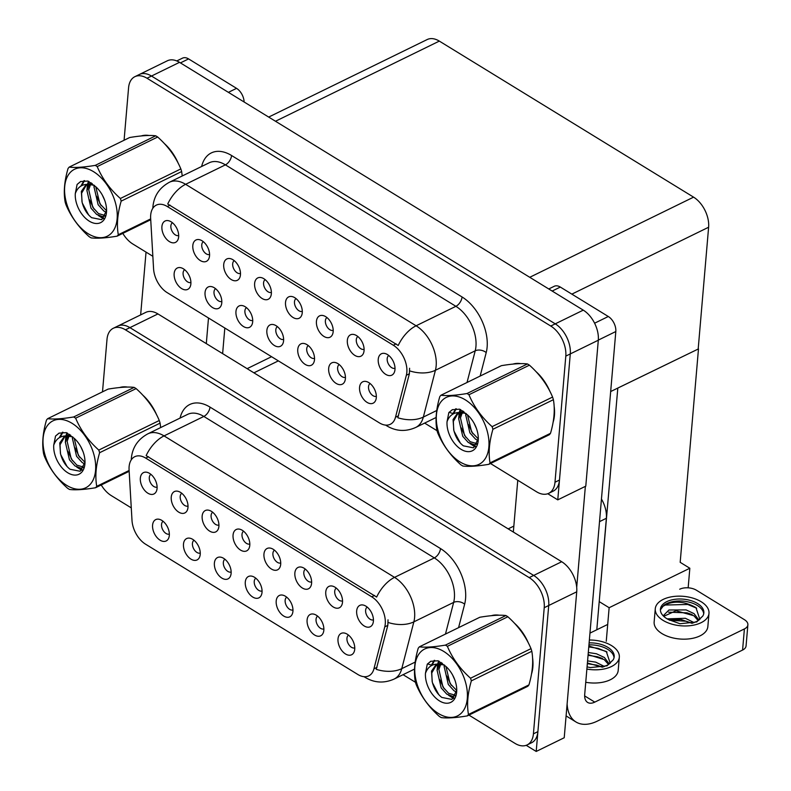 <?xml version="1.0" encoding="UTF-8"?>
<svg xmlns="http://www.w3.org/2000/svg" width="791" height="791" viewBox="0 0 791 791"><rect width="100%" height="100%" fill="white"/><g stroke="black" fill="none" stroke-linecap="round" stroke-linejoin="round"><path stroke-width="1.19" d="M150.863 474.323A7.139 4.4 -116.1 0 0 149.291 477.467A7.139 4.4 -116.1 0 0 151.714 484.616A7.139 4.4 -116.1 0 0 157.112 487.098M140.343 478.16A11.895 7.337 -116.1 0 0 146.582 492.289A11.895 7.337 -116.1 0 0 156.42 491.201A11.895 7.337 -116.1 0 0 157.073 488.433A11.895 7.337 -116.1 0 0 147.205 472.356A11.895 7.337 -116.1 0 0 140.343 478.16M224.911 559.247A7.139 4.4 -116.1 0 0 223.339 562.391A7.139 4.4 -116.1 0 0 225.761 569.54A7.139 4.4 -116.1 0 0 231.16 572.022M214.391 563.083A11.895 7.337 -116.1 0 0 220.63 577.212A11.895 7.337 -116.1 0 0 230.468 576.125A11.895 7.337 -116.1 0 0 231.12 573.356A11.895 7.337 -116.1 0 0 221.243 557.279A11.895 7.337 -116.1 0 0 214.391 563.083M194.013 540.283A7.139 4.4 -116.1 0 0 192.431 543.427A7.139 4.4 -116.1 0 0 194.853 550.576A7.139 4.4 -116.1 0 0 200.261 553.057M183.482 544.119A11.895 7.337 -116.1 0 0 189.721 558.248A11.895 7.337 -116.1 0 0 199.559 557.161A11.895 7.337 -116.1 0 0 200.222 554.382A11.895 7.337 -116.1 0 0 190.344 538.305A11.895 7.337 -116.1 0 0 183.482 544.119M317.626 616.149A7.139 4.4 -116.1 0 0 316.044 619.294A7.139 4.4 -116.1 0 0 318.466 626.442A7.139 4.4 -116.1 0 0 323.875 628.924M307.096 619.986A11.895 7.337 -116.1 0 0 313.335 634.115A11.895 7.337 -116.1 0 0 323.173 633.027A11.895 7.337 -116.1 0 0 323.835 630.249A11.895 7.337 -116.1 0 0 313.958 614.172A11.895 7.337 -116.1 0 0 307.096 619.986M274.487 550.19A7.139 4.4 -116.1 0 0 272.905 553.334A7.139 4.4 -116.1 0 0 275.327 560.483A7.139 4.4 -116.1 0 0 280.736 562.965M263.957 554.026A11.895 7.337 -116.1 0 0 270.196 568.156A11.895 7.337 -116.1 0 0 280.034 567.068A11.895 7.337 -116.1 0 0 280.696 564.299A11.895 7.337 -116.1 0 0 270.819 548.222A11.895 7.337 -116.1 0 0 263.957 554.026M336.294 588.118A7.139 4.4 -116.1 0 0 334.712 591.273A7.139 4.4 -116.1 0 0 337.134 598.411A7.139 4.4 -116.1 0 0 342.543 600.893M325.763 591.955A11.895 7.337 -116.1 0 0 332.002 606.084A11.895 7.337 -116.1 0 0 341.841 605.006A11.895 7.337 -116.1 0 0 342.503 602.228A11.895 7.337 -116.1 0 0 332.625 586.151A11.895 7.337 -116.1 0 0 325.763 591.955M163.104 521.309A7.139 4.4 -116.1 0 0 161.532 524.463A7.139 4.4 -116.1 0 0 163.945 531.601A7.139 4.4 -116.1 0 0 169.353 534.083M152.584 525.145A11.895 7.337 -116.1 0 0 158.813 539.274A11.895 7.337 -116.1 0 0 168.661 538.196A11.895 7.337 -116.1 0 0 169.314 535.418A11.895 7.337 -116.1 0 0 159.436 519.341A11.895 7.337 -116.1 0 0 152.584 525.145M243.579 531.226A7.139 4.4 -116.1 0 0 242.006 534.37A7.139 4.4 -116.1 0 0 244.419 541.519A7.139 4.4 -116.1 0 0 249.827 544M233.058 535.062A11.895 7.337 -116.1 0 0 239.287 549.191A11.895 7.337 -116.1 0 0 249.135 548.104A11.895 7.337 -116.1 0 0 249.788 545.325A11.895 7.337 -116.1 0 0 239.91 529.248A11.895 7.337 -116.1 0 0 233.058 535.062M181.772 493.287A7.139 4.4 -116.1 0 0 180.2 496.441A7.139 4.4 -116.1 0 0 182.612 503.58A7.139 4.4 -116.1 0 0 188.021 506.062M171.242 497.124A11.895 7.337 -116.1 0 0 177.481 511.253A11.895 7.337 -116.1 0 0 187.329 510.165A11.895 7.337 -116.1 0 0 187.981 507.397A11.895 7.337 -116.1 0 0 178.104 491.32A11.895 7.337 -116.1 0 0 171.242 497.124M212.68 512.252A7.139 4.4 -116.1 0 0 211.098 515.406A7.139 4.4 -116.1 0 0 213.521 522.544A7.139 4.4 -116.1 0 0 218.929 525.026M202.15 516.088A11.895 7.337 -116.1 0 0 208.389 530.217A11.895 7.337 -116.1 0 0 218.227 529.139A11.895 7.337 -116.1 0 0 218.889 526.361A11.895 7.337 -116.1 0 0 209.012 510.284A11.895 7.337 -116.1 0 0 202.15 516.088M286.718 597.175A7.139 4.4 -116.1 0 0 285.146 600.329A7.139 4.4 -116.1 0 0 287.568 607.468A7.139 4.4 -116.1 0 0 292.967 609.95M276.197 601.012A11.895 7.337 -116.1 0 0 282.436 615.141A11.895 7.337 -116.1 0 0 292.275 614.063A11.895 7.337 -116.1 0 0 292.927 611.285A11.895 7.337 -116.1 0 0 283.049 595.208A11.895 7.337 -116.1 0 0 276.197 601.012M255.819 578.211A7.139 4.4 -116.1 0 0 254.237 581.365A7.139 4.4 -116.1 0 0 256.66 588.504A7.139 4.4 -116.1 0 0 262.068 590.986M245.289 582.047A11.895 7.337 -116.1 0 0 251.528 596.177A11.895 7.337 -116.1 0 0 261.366 595.089A11.895 7.337 -116.1 0 0 262.029 592.321A11.895 7.337 -116.1 0 0 252.151 576.243A11.895 7.337 -116.1 0 0 245.289 582.047M367.192 607.092A7.139 4.4 -116.1 0 0 365.62 610.237A7.139 4.4 -116.1 0 0 368.042 617.385A7.139 4.4 -116.1 0 0 373.441 619.867M356.672 610.929A11.895 7.337 -116.1 0 0 362.911 625.058A11.895 7.337 -116.1 0 0 372.749 623.97A11.895 7.337 -116.1 0 0 373.401 621.192A11.895 7.337 -116.1 0 0 363.524 605.115A11.895 7.337 -116.1 0 0 356.672 610.929M305.385 569.154A7.139 4.4 -116.1 0 0 303.813 572.308A7.139 4.4 -116.1 0 0 306.236 579.447A7.139 4.4 -116.1 0 0 311.634 581.929M294.865 572.991A11.895 7.337 -116.1 0 0 301.104 587.12A11.895 7.337 -116.1 0 0 310.942 586.032A11.895 7.337 -116.1 0 0 311.595 583.264A11.895 7.337 -116.1 0 0 301.717 567.187A11.895 7.337 -116.1 0 0 294.865 572.991M348.524 635.114A7.139 4.4 -116.1 0 0 346.952 638.258A7.139 4.4 -116.1 0 0 349.375 645.407A7.139 4.4 -116.1 0 0 354.773 647.888M338.004 638.95A11.895 7.337 -116.1 0 0 344.243 653.079A11.895 7.337 -116.1 0 0 354.081 651.992A11.895 7.337 -116.1 0 0 354.734 649.223A11.895 7.337 -116.1 0 0 344.856 633.146A11.895 7.337 -116.1 0 0 338.004 638.95M129.111 466.68A21.406 13.21 -116.1 0 0 129.081 469.913L131.998 520.369A21.406 13.21 -116.1 0 0 145.574 544.198L357.829 674.476A21.406 13.21 -116.1 0 0 368.764 675.87A21.406 13.21 -116.1 0 0 373.925 668.84L384.772 626.848A21.406 13.21 -116.1 0 0 371.73 596.819L145.702 458.098A21.406 13.21 -116.1 0 0 134.767 456.694A21.406 13.21 -116.1 0 0 129.111 466.68M601.457 499.052A23.779 14.673 63.9 0 1 606.361 518.293L596.8 629.765M526.203 745.32L536.199 751.45L548.717 605.52A23.779 14.673 -116.1 0 0 533.678 575.433L129.922 327.632A23.779 14.673 -116.1 0 0 117.77 326.08A23.779 14.673 -116.1 0 1 129.922 327.632L533.678 575.433A23.779 14.673 -116.1 0 1 548.717 605.52L537.9 731.635A23.779 14.673 -116.1 0 1 531.611 742.729L527.132 744.924A23.779 14.673 -116.1 0 0 533.421 733.83L544.228 607.706A23.779 14.673 -116.1 0 0 529.199 577.628L125.443 329.827A23.779 14.673 -116.1 0 0 113.291 328.275A23.779 14.673 -116.1 0 0 107.003 339.369L102.504 391.852M536.199 751.45L564.22 737.746L576.728 591.806A23.779 14.673 -116.1 0 0 561.699 561.729L157.943 313.928A23.779 14.673 -116.1 0 0 145.791 312.376L113.291 328.275M599.212 601.625L609.139 607.715L606.262 641.264M617.514 388.203L698.483 348.9L680.181 562.322L689.831 568.245L688.16 587.822M689.831 568.245L609.139 607.715M698.483 348.9L610.672 391.545M598.817 606.242L617.791 388.371M172.438 222.736A7.139 4.4 -116.1 0 0 170.866 225.88A7.139 4.4 -116.1 0 0 173.278 233.029A7.139 4.4 -116.1 0 0 178.687 235.51M161.908 226.572A11.895 7.337 -116.1 0 0 168.147 240.701A11.895 7.337 -116.1 0 0 177.985 239.614A11.895 7.337 -116.1 0 0 178.647 236.845A11.895 7.337 -116.1 0 0 168.77 220.768A11.895 7.337 -116.1 0 0 161.908 226.572M246.476 307.659A7.139 4.4 -116.1 0 0 244.903 310.804A7.139 4.4 -116.1 0 0 247.326 317.952A7.139 4.4 -116.1 0 0 252.725 320.434M235.955 311.496A11.895 7.337 -116.1 0 0 242.194 325.625A11.895 7.337 -116.1 0 0 252.032 324.537A11.895 7.337 -116.1 0 0 252.685 321.769A11.895 7.337 -116.1 0 0 242.817 305.692A11.895 7.337 -116.1 0 0 235.955 311.496M215.577 288.695A7.139 4.4 -116.1 0 0 214.005 291.839A7.139 4.4 -116.1 0 0 216.418 298.988A7.139 4.4 -116.1 0 0 221.826 301.47M205.047 292.532A11.895 7.337 -116.1 0 0 211.286 306.661A11.895 7.337 -116.1 0 0 221.134 305.573A11.895 7.337 -116.1 0 0 221.787 302.795A11.895 7.337 -116.1 0 0 211.909 286.718A11.895 7.337 -116.1 0 0 205.047 292.532M339.191 364.562A7.139 4.4 -116.1 0 0 337.619 367.706A7.139 4.4 -116.1 0 0 340.041 374.855A7.139 4.4 -116.1 0 0 345.44 377.337M328.67 368.398A11.895 7.337 -116.1 0 0 334.909 382.528A11.895 7.337 -116.1 0 0 344.747 381.44A11.895 7.337 -116.1 0 0 345.4 378.662A11.895 7.337 -116.1 0 0 335.522 362.585A11.895 7.337 -116.1 0 0 328.67 368.398M296.052 298.603A7.139 4.4 -116.1 0 0 294.479 301.747A7.139 4.4 -116.1 0 0 296.892 308.895A7.139 4.4 -116.1 0 0 302.3 311.377M285.521 302.439A11.895 7.337 -116.1 0 0 291.76 316.568A11.895 7.337 -116.1 0 0 301.608 315.48A11.895 7.337 -116.1 0 0 302.261 312.712A11.895 7.337 -116.1 0 0 292.383 296.635A11.895 7.337 -116.1 0 0 285.521 302.439M357.858 336.531A7.139 4.4 -116.1 0 0 356.286 339.685A7.139 4.4 -116.1 0 0 358.699 346.824A7.139 4.4 -116.1 0 0 364.107 349.306M347.338 340.367A11.895 7.337 -116.1 0 0 353.567 354.497A11.895 7.337 -116.1 0 0 363.415 353.419A11.895 7.337 -116.1 0 0 364.068 350.64A11.895 7.337 -116.1 0 0 354.19 334.563A11.895 7.337 -116.1 0 0 347.338 340.367M184.669 269.721A7.139 4.4 -116.1 0 0 183.097 272.875A7.139 4.4 -116.1 0 0 185.519 280.014A7.139 4.4 -116.1 0 0 190.918 282.496M174.149 273.557A11.895 7.337 -116.1 0 0 180.388 287.687A11.895 7.337 -116.1 0 0 190.226 286.609A11.895 7.337 -116.1 0 0 190.878 283.831A11.895 7.337 -116.1 0 0 181.001 267.754A11.895 7.337 -116.1 0 0 174.149 273.557M265.143 279.638A7.139 4.4 -116.1 0 0 263.571 282.783A7.139 4.4 -116.1 0 0 265.994 289.931A7.139 4.4 -116.1 0 0 271.392 292.413M254.623 283.475A11.895 7.337 -116.1 0 0 260.862 297.604A11.895 7.337 -116.1 0 0 270.7 296.516A11.895 7.337 -116.1 0 0 271.353 293.738A11.895 7.337 -116.1 0 0 261.485 277.661A11.895 7.337 -116.1 0 0 254.623 283.475M203.336 241.7A7.139 4.4 -116.1 0 0 201.764 244.854A7.139 4.4 -116.1 0 0 204.187 251.993A7.139 4.4 -116.1 0 0 209.585 254.475M192.816 245.536A11.895 7.337 -116.1 0 0 199.055 259.666A11.895 7.337 -116.1 0 0 208.893 258.578A11.895 7.337 -116.1 0 0 209.546 255.809A11.895 7.337 -116.1 0 0 199.668 239.732A11.895 7.337 -116.1 0 0 192.816 245.536M234.245 260.664A7.139 4.4 -116.1 0 0 232.673 263.818A7.139 4.4 -116.1 0 0 235.085 270.957A7.139 4.4 -116.1 0 0 240.494 273.439M223.715 264.501A11.895 7.337 -116.1 0 0 229.954 278.63A11.895 7.337 -116.1 0 0 239.802 277.552A11.895 7.337 -116.1 0 0 240.454 274.774A11.895 7.337 -116.1 0 0 230.576 258.697A11.895 7.337 -116.1 0 0 223.715 264.501M308.292 345.588A7.139 4.4 -116.1 0 0 306.71 348.742A7.139 4.4 -116.1 0 0 309.133 355.881A7.139 4.4 -116.1 0 0 314.541 358.363M297.762 349.424A11.895 7.337 -116.1 0 0 304.001 363.553A11.895 7.337 -116.1 0 0 313.839 362.476A11.895 7.337 -116.1 0 0 314.502 359.697A11.895 7.337 -116.1 0 0 304.624 343.62A11.895 7.337 -116.1 0 0 297.762 349.424M277.384 326.624A7.139 4.4 -116.1 0 0 275.812 329.778A7.139 4.4 -116.1 0 0 278.224 336.917A7.139 4.4 -116.1 0 0 283.633 339.398M266.864 330.46A11.895 7.337 -116.1 0 0 273.093 344.589A11.895 7.337 -116.1 0 0 282.941 343.502A11.895 7.337 -116.1 0 0 283.593 340.733A11.895 7.337 -116.1 0 0 273.716 324.656A11.895 7.337 -116.1 0 0 266.864 330.46M388.767 355.505A7.139 4.4 -116.1 0 0 387.185 358.649A7.139 4.4 -116.1 0 0 389.607 365.798A7.139 4.4 -116.1 0 0 395.016 368.28M378.236 359.341A11.895 7.337 -116.1 0 0 384.475 373.471A11.895 7.337 -116.1 0 0 394.314 372.383A11.895 7.337 -116.1 0 0 394.976 369.605A11.895 7.337 -116.1 0 0 385.098 353.528A11.895 7.337 -116.1 0 0 378.236 359.341M326.96 317.567A7.139 4.4 -116.1 0 0 325.378 320.721A7.139 4.4 -116.1 0 0 327.8 327.86A7.139 4.4 -116.1 0 0 333.209 330.341M316.43 321.403A11.895 7.337 -116.1 0 0 322.669 335.532A11.895 7.337 -116.1 0 0 332.507 334.445A11.895 7.337 -116.1 0 0 333.169 331.676A11.895 7.337 -116.1 0 0 323.292 315.599A11.895 7.337 -116.1 0 0 316.43 321.403M370.099 383.526A7.139 4.4 -116.1 0 0 368.517 386.67A7.139 4.4 -116.1 0 0 370.939 393.819A7.139 4.4 -116.1 0 0 376.348 396.301M359.569 387.363A11.895 7.337 -116.1 0 0 365.808 401.492A11.895 7.337 -116.1 0 0 375.646 400.404A11.895 7.337 -116.1 0 0 376.308 397.636A11.895 7.337 -116.1 0 0 366.431 381.559A11.895 7.337 -116.1 0 0 359.569 387.363M150.686 215.093A21.406 13.21 -116.1 0 0 150.646 218.326L153.573 268.772A21.406 13.21 -116.1 0 0 167.138 292.611L379.403 422.888A21.406 13.21 -116.1 0 0 390.329 424.283A21.406 13.21 -116.1 0 0 395.49 417.252L406.347 375.26A21.406 13.21 -116.1 0 0 393.305 345.232L167.277 206.51A21.406 13.21 -116.1 0 0 156.341 205.106A21.406 13.21 -116.1 0 0 150.686 215.093M547.777 493.732L557.774 499.863L570.281 353.933A23.779 14.673 -116.1 0 0 555.242 323.845L151.486 76.045A23.779 14.673 -116.1 0 0 139.345 74.492A23.779 14.673 -116.1 0 1 151.486 76.045L555.242 323.845A23.779 14.673 -116.1 0 1 570.281 353.933L559.474 480.048A23.779 14.673 -116.1 0 1 553.186 491.142L548.697 493.337A23.779 14.673 -116.1 0 0 554.985 482.243L565.802 356.118A23.779 14.673 -116.1 0 0 550.763 326.04L147.007 78.24A23.779 14.673 -116.1 0 0 134.856 76.687A23.779 14.673 -116.1 0 0 128.577 87.781L124.078 140.264M557.774 499.863L585.785 486.158L598.303 340.219A23.779 14.673 -116.1 0 0 583.264 310.141L179.508 62.341A23.779 14.673 -116.1 0 0 167.356 60.788L134.856 76.687M268.683 117.078L427.18 39.55A23.779 14.673 63.9 0 1 439.321 41.102L693.578 197.147A23.779 14.673 63.9 0 1 708.617 227.235L698.206 348.732M531.532 673.892A38.047 23.483 -116.1 0 0 532.857 667.11A38.047 23.483 -116.1 0 0 532.551 657.628M131.257 459.887L131.346 458.236C132.473 447.35 137.97 439.223 147.848 433.834A31.709 19.567 63.9 0 1 164.044 435.9A27.744 15.652 121.5 0 0 146.147 455.606L376.645 597.067A27.744 15.652 -58.5 0 1 394.541 577.371A31.709 19.567 63.9 0 1 414.593 617.474A31.709 19.567 63.9 0 1 413.861 621.855L401.769 668.652A31.709 19.567 63.9 0 1 394.126 679.064L414.524 669.077M388.025 619.828L387.827 625.355L376.249 669.344A27.744 17.709 14.5 0 0 401.769 668.652L415.166 662.097M156.747 415.087A38.047 23.483 -116.1 0 0 142.766 395.114M127.44 387.066A38.047 23.483 -116.1 0 0 119.668 387.531M528.487 643.231A38.047 23.483 -116.1 0 0 514.506 623.259M499.17 615.22A38.047 23.483 -116.1 0 0 491.399 615.685M101.238 484.972A23.779 14.673 -116.1 0 0 111.224 495.571L131.276 507.881M403.064 674.683L415.463 682.287M468.925 715.104L514.981 743.372A23.779 14.673 -116.1 0 0 527.132 744.924M553.097 422.305A38.047 23.483 -116.1 0 0 554.422 415.522A38.047 23.483 -116.1 0 0 554.125 406.04M152.821 208.3L152.92 206.649C154.037 195.763 159.545 187.635 169.422 182.246A31.709 19.567 63.9 0 1 185.618 184.313A27.744 15.652 121.5 0 0 167.722 204.019L398.209 345.479A27.744 15.652 -58.5 0 1 416.106 325.783A31.709 19.567 63.9 0 1 436.157 365.887A31.709 19.567 63.9 0 1 435.426 370.267L423.343 417.065A31.709 19.567 63.9 0 1 415.69 427.476L436.098 417.49M409.59 368.24L409.392 373.767L397.814 417.757A27.744 17.709 14.5 0 0 423.343 417.065L436.741 410.509M178.321 163.5A38.047 23.483 -116.1 0 0 164.33 143.527M149.005 135.479A38.047 23.483 -116.1 0 0 141.233 135.943M550.052 391.644A38.047 23.483 -116.1 0 0 536.071 371.671M520.745 363.633A38.047 23.483 -116.1 0 0 512.973 364.097M122.813 233.385A23.779 14.673 -116.1 0 0 132.799 243.984L152.841 256.284M424.638 423.096L437.028 430.7M490.489 463.516L536.555 491.784A23.779 14.673 -116.1 0 0 548.697 493.337M228.391 92.349L236.558 88.355L188.584 58.91L180.417 62.904M146.038 252.111L140.65 314.897M208.498 318.002L206.303 343.61M176.779 60.937L182.513 58.139A11.895 7.337 63.9 0 1 188.584 58.91M236.558 88.355A11.895 7.337 63.9 0 1 244.112 101.99M222.627 353.626L224.822 328.018M594.595 323.203L608.299 316.499L560.325 287.064L552.158 291.048M517.769 480.256L513.329 532.046M585.36 486.366L576.708 587.317M744.4 628.934A11.895 6.526 4.9 0 0 747.881 624.821L746.061 645.95A11.895 6.526 -175.1 0 1 742.581 650.064L744.4 628.934L594.783 702.121A15.85 8.948 -58.5 0 1 587.624 702.428A15.85 8.948 -58.5 0 1 584.707 694.399L615.813 331.538L598.312 340.1M567.117 703.98A47.559 26.835 121.5 0 0 575.967 721.975A47.559 26.835 121.5 0 0 597.452 721.056L742.581 650.064M747.881 624.821A11.895 6.526 4.9 0 0 744.44 619.689L696.466 590.244A11.895 6.526 4.9 0 0 679.687 589.226M607.706 624.435L589.957 633.116M548.756 288.962L554.244 286.283A11.895 7.337 63.9 0 1 560.325 287.064M608.299 316.499A11.895 7.337 63.9 0 1 615.813 331.538M585.745 682.287A26.953 14.782 4.9 0 0 618.196 670.422L619.323 657.212A26.953 14.782 4.9 0 0 611.522 645.594A26.953 14.782 4.9 0 0 589.364 640.008M586.873 669.077A26.953 14.782 4.9 0 0 619.323 657.212M602.782 667.06L607.765 664.954L613.124 659.902A21.802 11.964 4.9 0 0 614.192 656.777A21.802 11.964 4.9 0 0 607.883 647.374A21.802 11.964 4.9 0 0 589.127 642.865M614.034 657.756A21.802 11.964 4.9 0 0 607.715 649.362A21.802 11.964 4.9 0 0 588.949 644.853M588.85 646.02L606.311 651.487L610.207 663.293M587.575 660.89L595.732 662.146L604.453 666.487M587.397 662.987L602.277 667.159M588.296 652.506L596.444 653.762L604.393 657.499L609.297 663.985M588.118 654.602L604.205 659.595L608.536 664.489M613.124 659.902L607.083 665.804L590.333 667.584L587.06 666.872M588.771 646.919L598.085 648.333L607.013 652.041M588.059 655.304L597.373 656.718L602.534 658.498M587.337 663.689L596.651 665.102L601.822 666.882M655.274 608.754L654.147 621.963A26.953 14.782 4.9 0 0 661.948 633.581A26.953 14.782 4.9 0 0 690.672 638.673A26.953 14.782 4.9 0 0 707.856 626.571L708.983 613.361A26.953 14.782 4.9 0 0 701.182 601.743A26.953 14.782 4.9 0 0 672.459 596.651A26.953 14.782 4.9 0 0 655.274 608.754A26.953 14.782 4.9 0 0 663.076 620.381A26.953 14.782 4.9 0 0 691.809 625.463A26.953 14.782 4.9 0 0 708.983 613.361M660.386 609.871L663.659 605.471C673.744 600.438 684.512 601.16 695.961 607.626L699.867 619.442M697.543 603.523A21.802 11.964 4.9 0 0 674.308 599.4A21.802 11.964 4.9 0 0 660.416 609.199A21.802 11.964 4.9 0 0 666.724 618.592A21.802 11.964 4.9 0 0 668.593 619.63L679.993 623.733L696.733 621.953L702.784 616.051A21.802 11.964 4.9 0 0 703.852 612.916A21.802 11.964 4.9 0 0 697.543 603.523M703.693 613.905A21.802 11.964 4.9 0 0 697.375 605.501A21.802 11.964 4.9 0 0 663.659 605.471M667.159 618.859L685.382 618.285L694.112 622.626M669.285 620.055L681.021 619.491L691.937 623.308M663.876 616.486L663.787 615.21L668.949 609.999L686.104 609.901L694.043 613.638L698.947 620.134M663.837 616.268L676.028 610.751L693.865 615.734L698.196 620.638M702.784 616.051L697.415 621.093L692.432 623.199M662.077 606.806L665.34 605.026L687.745 604.472L696.673 608.19M668.563 612.185L687.033 612.857L692.194 614.637M669.601 620.233L686.311 621.242L691.482 623.021M145.406 398.051A37.652 23.236 63.9 0 1 154.433 410.766M166.97 146.464A37.652 23.236 63.9 0 1 175.998 159.179M517.136 626.195A37.652 23.236 63.9 0 1 526.163 638.92M532.679 662.037A37.652 23.236 63.9 0 1 532.58 666.932A37.652 23.236 63.9 0 1 532.036 670.719M538.711 374.608A37.652 23.236 63.9 0 1 547.738 387.333M554.244 410.45A37.652 23.236 63.9 0 1 554.145 415.344A37.652 23.236 63.9 0 1 553.601 419.131M66.681 485.358A37.256 22.988 -116.1 0 0 95.563 470.418A37.256 22.988 -116.1 0 0 72.001 423.284A37.256 22.988 -116.1 0 0 43.119 438.234A37.256 22.988 -116.1 0 0 66.681 485.358M160.662 427.565L160.089 423.136A42.803 26.41 -116.1 0 0 159.268 420.505C154.304 408.581 146.582 397.952 136.121 388.599A42.803 26.41 -116.1 0 0 135.132 387.976A42.803 26.41 -116.1 0 0 134.144 387.392C128.221 386.631 119.54 387.204 108.11 389.103L47.638 418.686A42.803 26.41 -116.1 0 0 46.481 420.1C42.803 432.667 41.844 443.87 43.594 453.718A42.803 26.41 -116.1 0 0 44.415 456.348C49.447 468.351 57.17 478.98 67.561 488.245A42.803 26.41 -116.1 0 0 68.55 488.868A42.803 26.41 -116.1 0 0 69.539 489.461C75.541 490.212 84.212 489.639 95.573 487.74A42.803 26.41 -116.1 0 0 96.729 486.327L129.111 470.487M160.089 423.136L99.617 452.709C95.938 465.276 94.979 476.479 96.729 486.327M99.617 452.709A42.803 26.41 -116.1 0 0 98.796 450.079L159.268 420.505M136.121 388.599L75.649 418.182C80.623 430.096 88.335 440.735 98.796 450.079M75.649 418.182A42.803 26.41 -116.1 0 0 74.661 417.559A42.803 26.41 -116.1 0 0 73.672 416.966L134.144 387.392M80.84 446.816L83.144 451.928M72.841 436.968L72.485 438.718L76.559 456.288L82.165 462.508L84.785 464.01M74.206 438.333L78.339 455.418L84.973 462.32M69.489 434.308L68.629 435.08M67.917 435.89L65.376 442.199L69.44 459.769L75.046 465.988L81.008 468.173L83.441 467.6M69.044 435.95L67.146 441.329L71.22 458.899L76.826 465.118L83.876 467.184M72.821 436.948L66.938 435.94L64.229 436.652L59.76 442.98L60.541 453.856C62.291 460.58 65.465 465.711 70.073 469.271L80.168 471.268L84.973 462.231M70.557 435.06L66.286 435.673M64.961 436.345L60.037 444.809L60.413 453.381M67.759 472.771A22.148 13.665 -116.1 0 0 85.003 461.964A22.148 13.665 -116.1 0 0 74.156 438.293L66.325 432.628L58.989 433.152L55.538 436.049L53.729 445.155A22.148 13.665 -116.1 0 0 67.759 472.771M53.729 445.155C56.032 438.797 60.432 435.722 66.928 435.94M129.16 471.317L95.573 487.74M47.638 418.686C53.57 419.438 62.252 418.874 73.672 416.966M74.997 447.785L79.584 457.228M67.492 433.152L66.79 435.485M66.681 435.96L66.286 438.748M67.888 451.265L72.465 460.708M79.397 468.025L82.264 469.706M62.954 432.212L60.165 437.225M60.739 454.647L67.008 466.433M59.167 433.063L55.538 436.049M72.456 436.8L72.446 438.995M83.816 463.546L84.736 464.307M66.889 432.865L65.92 435.821M65.861 436.088L65.337 442.476M76.707 467.036L81.671 470.279M62.44 432.232L59.246 437.749M88.246 233.77A37.256 22.988 -116.1 0 0 117.127 218.83A37.256 22.988 -116.1 0 0 93.575 171.696A37.256 22.988 -116.1 0 0 64.694 186.646A37.256 22.988 -116.1 0 0 88.246 233.77M182.227 175.978L181.653 171.548A42.803 26.41 -116.1 0 0 180.842 168.918C175.869 156.994 168.147 146.365 157.686 137.011A42.803 26.41 -116.1 0 0 156.707 136.388A42.803 26.41 -116.1 0 0 155.718 135.805C149.786 135.043 141.105 135.617 129.684 137.515L69.213 167.099A42.803 26.41 -116.1 0 0 68.046 168.513C64.368 181.08 63.409 192.282 65.169 202.13A42.803 26.41 -116.1 0 0 65.979 204.76C71.012 216.764 78.734 227.393 89.136 236.657A42.803 26.41 -116.1 0 0 90.115 237.28A42.803 26.41 -116.1 0 0 91.103 237.873C97.105 238.625 105.786 238.051 117.137 236.153A42.803 26.41 -116.1 0 0 118.304 234.739L150.676 218.899M181.653 171.548L121.181 201.122C117.503 213.689 116.544 224.891 118.304 234.739M121.181 201.122A42.803 26.41 -116.1 0 0 120.37 198.492L180.842 168.918M157.686 137.011L97.214 166.594C102.187 178.509 109.909 189.148 120.37 198.492M97.214 166.594A42.803 26.41 -116.1 0 0 96.235 165.972A42.803 26.41 -116.1 0 0 95.246 165.378L155.718 135.805M102.405 195.229L104.709 200.341M94.416 185.381L94.06 187.131L98.124 204.701L103.74 210.92L106.35 212.423M95.77 186.745L99.903 203.831L106.538 210.732M91.054 182.721L90.194 183.492M89.482 184.303L86.941 190.611L91.005 208.181L96.621 214.401L102.573 216.586L105.015 216.012M90.609 184.362L88.721 189.741L92.784 207.311L98.4 213.53L105.45 215.597M94.386 185.361L88.503 184.352L85.794 185.064L81.335 191.392L82.116 202.269C83.856 208.992 87.03 214.124 91.637 217.683L101.732 219.68L106.538 210.643M92.132 183.472L87.85 184.085M86.526 184.758L81.602 193.222L81.987 201.794M89.324 221.183A22.148 13.665 -116.1 0 0 106.577 210.376A22.148 13.665 -116.1 0 0 95.731 186.706L87.89 181.04L80.553 181.564L77.103 184.461L75.293 193.568A22.148 13.665 -116.1 0 0 89.324 221.183M75.293 193.568C77.597 187.21 82.007 184.135 88.493 184.352M150.725 219.73L117.137 236.153M69.213 167.099C75.135 167.85 83.816 167.287 95.246 165.378M96.571 196.198L101.149 205.64M89.057 181.564L88.355 183.898M88.256 184.372L87.86 187.16M89.452 199.678L94.03 209.121M100.961 216.437L103.829 218.118M84.528 180.625L81.73 185.638M82.304 203.06L88.572 214.845M80.731 181.475L77.103 184.461M94.02 185.213L94.02 187.408M105.391 211.958L106.301 212.72M88.454 181.277L87.485 184.234M87.425 184.501L86.901 190.888M98.272 215.449L103.235 218.692M84.014 180.645L80.811 186.162M438.422 713.502A37.256 22.988 -116.1 0 0 467.293 698.562A37.256 22.988 -116.1 0 0 443.741 651.438A37.256 22.988 -116.1 0 0 414.86 666.378A37.256 22.988 -116.1 0 0 438.422 713.502M440.29 717.022A42.803 26.41 -116.1 0 0 441.269 717.605C447.271 718.357 455.952 717.793 467.303 715.895A42.803 26.41 -116.1 0 0 468.47 714.471L528.942 684.897C532.61 672.39 533.569 661.187 531.819 651.28A42.803 26.41 -116.1 0 0 531.008 648.65C526.035 636.735 518.323 626.096 507.862 616.753A42.803 26.41 -116.1 0 0 506.873 616.12A42.803 26.41 -116.1 0 0 505.884 615.536C499.952 614.775 491.28 615.349 479.85 617.247L419.378 646.83A42.803 26.41 -116.1 0 0 418.221 648.254C414.543 660.811 413.584 672.014 415.334 681.862A42.803 26.41 -116.1 0 0 416.145 684.492C421.188 696.495 428.9 707.134 439.302 716.399A42.803 26.41 -116.1 0 0 440.29 717.022M531.819 651.28L471.347 680.863C467.669 693.42 466.71 704.623 468.47 714.471M471.347 680.863A42.803 26.41 -116.1 0 0 470.536 678.233L531.008 648.65M507.862 616.753L447.39 646.326C452.353 658.25 460.075 668.879 470.536 678.233M447.39 646.326A42.803 26.41 -116.1 0 0 446.401 645.703A42.803 26.41 -116.1 0 0 445.412 645.12L505.884 615.536M467.303 715.895L527.785 686.311A42.803 26.41 -116.1 0 0 528.942 684.897M452.571 674.96L454.884 680.072M444.582 665.122L444.226 666.862L448.289 684.433L453.905 690.662L456.516 692.155M445.936 666.477L450.069 683.562L456.704 690.474M441.22 662.453L440.369 663.224M439.658 664.045L437.107 670.343L441.18 687.913L446.786 694.142L452.739 696.317L455.181 695.744M440.785 664.104L438.886 669.473L442.96 687.043L448.566 693.272L455.616 695.329M444.562 665.102L438.679 664.084L435.96 664.796L431.5 671.124L432.281 682C434.022 688.724 437.205 693.865 441.803 697.425L451.908 699.412L456.714 690.385M442.298 663.204L438.016 663.817M436.691 664.489L431.767 672.963L432.153 681.535M439.499 700.915A22.148 13.665 -116.1 0 0 456.743 690.108A22.148 13.665 -116.1 0 0 445.897 666.437L438.056 660.772L430.719 661.296L427.269 664.193L425.459 673.309A22.148 13.665 -116.1 0 0 439.499 700.915M425.459 673.309C427.773 666.942 432.173 663.867 438.659 664.094M419.378 646.83C425.311 647.592 433.982 647.018 445.412 645.12M446.737 675.929L451.315 685.372M439.223 661.306L438.521 663.629M438.422 664.114L438.026 666.892M439.618 679.41L444.206 688.852M451.127 696.169L453.994 697.86M434.694 660.356L431.896 665.369M432.469 682.791L438.738 694.577M430.907 661.207L427.269 664.193M444.186 664.954L444.186 667.149M455.557 691.7L456.466 692.461M438.629 661.019L437.66 663.975M437.591 664.242L437.067 670.63M448.438 695.18L453.401 698.423M434.18 660.376L430.976 665.893M459.986 461.914A37.256 22.988 -116.1 0 0 488.868 446.974A37.256 22.988 -116.1 0 0 465.306 399.851A37.256 22.988 -116.1 0 0 436.424 414.791A37.256 22.988 -116.1 0 0 459.986 461.914M461.855 465.434A42.803 26.41 -116.1 0 0 462.844 466.018C468.845 466.769 477.517 466.206 488.878 464.307A42.803 26.41 -116.1 0 0 490.034 462.883L550.506 433.31C554.184 420.802 555.144 409.6 553.393 399.692A42.803 26.41 -116.1 0 0 552.573 397.062C547.609 385.148 539.887 374.509 529.426 365.165A42.803 26.41 -116.1 0 0 528.437 364.532A42.803 26.41 -116.1 0 0 527.449 363.949C521.526 363.188 512.845 363.761 501.415 365.66L440.943 395.243A42.803 26.41 -116.1 0 0 439.786 396.667C436.108 409.224 435.149 420.426 436.899 430.274A42.803 26.41 -116.1 0 0 437.72 432.904C442.752 444.908 450.475 455.547 460.866 464.811A42.803 26.41 -116.1 0 0 461.855 465.434M553.393 399.692L492.922 429.276C489.243 441.833 488.284 453.035 490.034 462.883M492.922 429.276A42.803 26.41 -116.1 0 0 492.101 426.646L552.573 397.062M529.426 365.165L468.954 394.739C473.928 406.653 481.64 417.292 492.101 426.646M468.954 394.739A42.803 26.41 -116.1 0 0 467.965 394.116A42.803 26.41 -116.1 0 0 466.977 393.532L527.449 363.949M488.878 464.307L549.35 434.724A42.803 26.41 -116.1 0 0 550.506 433.31M474.145 423.373L476.449 428.485M466.146 413.535L465.79 415.275L469.864 432.845L475.47 439.074L478.09 440.567M467.511 414.889L471.644 431.975L478.278 438.886M462.794 410.865L461.934 411.636M461.222 412.457L458.681 418.755L462.745 436.325L468.351 442.555L474.313 444.73L476.746 444.156M462.349 412.516L460.461 417.885L464.525 435.455L470.131 441.685L477.181 443.741M466.126 413.515L460.243 412.497L457.534 413.209L453.065 419.537L453.846 430.413C455.596 437.136 458.77 442.278 463.378 445.837L473.473 447.825L478.278 438.797M463.862 411.617L459.591 412.23M458.266 412.902L453.342 421.376L453.718 429.948M461.064 449.328A22.148 13.665 -116.1 0 0 478.308 438.521A22.148 13.665 -116.1 0 0 467.461 414.85L459.63 409.184L452.294 409.708L448.843 412.605L447.034 421.722A22.148 13.665 -116.1 0 0 461.064 449.328M447.034 421.722C449.337 415.354 453.737 412.279 460.233 412.507M440.943 395.243C446.875 396.004 455.557 395.431 466.977 393.532M468.302 424.342L472.889 433.784M460.797 409.718L460.095 412.042M459.986 412.526L459.601 415.305M461.193 427.822L465.77 437.265M472.702 444.582L475.569 446.272M456.259 408.769L453.47 413.782M454.044 431.204L460.313 442.99M452.472 409.619L448.843 412.605M465.761 413.357L465.751 415.562M477.121 440.112L478.041 440.874M460.194 409.431L459.225 412.388M459.166 412.655L458.642 419.042M470.012 443.593L474.976 446.836M455.745 408.789L452.551 414.306M606.361 518.293L599.519 521.635M157.943 313.928L125.443 329.827M561.699 561.729L529.199 577.628M576.728 591.806L544.228 607.706M278.363 360.874L253.911 372.838M513.843 526.104L508.168 528.882M373.925 668.84L376.981 667.347M384.772 626.848L387.827 625.355M371.73 596.819L374.529 595.455M145.702 458.098L148.5 456.723M179.508 62.341L147.007 78.24M583.264 310.141L550.763 326.04M598.303 340.219L565.802 356.118M439.321 41.102L275.486 121.25M693.578 197.147L529.743 277.295M708.617 227.235L571.844 294.133M395.49 417.252L398.545 415.759M406.347 375.26L409.392 373.767M393.305 345.232L396.093 343.867M167.277 206.51L170.065 205.136M180.061 418.083A39.639 24.452 63.9 0 1 210.001 407.098L440.498 548.558A7.93 4.469 -58.5 0 1 434.328 557.902L203.831 416.442A31.709 19.567 -116.1 0 0 187.635 414.375L147.848 433.834M440.498 548.558A39.639 24.452 63.9 0 1 465.563 598.698A39.639 24.452 63.9 0 1 464.643 604.166L458.572 627.659M388.173 622.497A27.744 17.709 14.5 0 0 413.861 621.855L453.648 602.396A31.709 19.567 -116.1 0 0 454.38 598.016A31.709 19.567 -116.1 0 0 434.328 557.902L394.541 577.371L164.044 435.9L203.831 416.442A7.93 4.469 -58.5 0 0 210.001 407.098M364.265 676.701A27.744 15.652 121.5 0 0 365.393 677.531C374.548 682.94 384.129 683.454 394.126 679.064M442.209 664.341A39.639 24.452 63.9 0 1 440.271 665.004M438.787 665.33A39.639 24.452 63.9 0 1 435.317 665.557M431.293 665.023A39.639 24.452 63.9 0 1 427.575 663.837M533.421 733.83L537.9 731.635M445.462 634.075L453.648 602.396A7.93 5.062 -165.5 0 1 464.643 604.166M201.626 166.496A39.639 24.452 63.9 0 1 231.575 155.511L462.063 296.971A7.93 4.469 -58.5 0 1 455.893 306.315L225.405 164.854A31.709 19.567 -116.1 0 0 209.2 162.788L169.422 182.246M462.063 296.971A39.639 24.452 63.9 0 1 487.127 347.111A39.639 24.452 63.9 0 1 486.208 352.578L480.147 376.071M409.748 370.91A27.744 17.709 14.5 0 0 435.426 370.267L475.213 350.809A31.709 19.567 -116.1 0 0 475.945 346.428A31.709 19.567 -116.1 0 0 455.893 306.315L416.106 325.783L185.618 184.313L225.405 164.854A7.93 4.469 -58.5 0 0 231.575 155.511M385.83 425.113A27.744 15.652 121.5 0 0 386.967 425.944C396.123 431.352 405.694 431.866 415.69 427.476M463.773 412.754A39.639 24.452 63.9 0 1 461.835 413.416M460.352 413.742A39.639 24.452 63.9 0 1 456.882 413.97M452.867 413.436A39.639 24.452 63.9 0 1 449.14 412.249M554.985 482.243L559.474 480.048M467.026 382.488L475.213 350.809A7.93 5.062 -165.5 0 1 486.208 352.578M584.648 695.902L594.783 702.121M271.56 356.701L247.118 368.665M364.028 676.691L365.393 677.531M385.593 425.093L386.967 425.944M575.967 721.975L566.089 715.914M120.321 387.471L120.835 387.214M141.886 135.884L142.4 135.627M492.051 615.616L492.575 615.368M513.626 364.028L514.14 363.781"/></g></svg>
